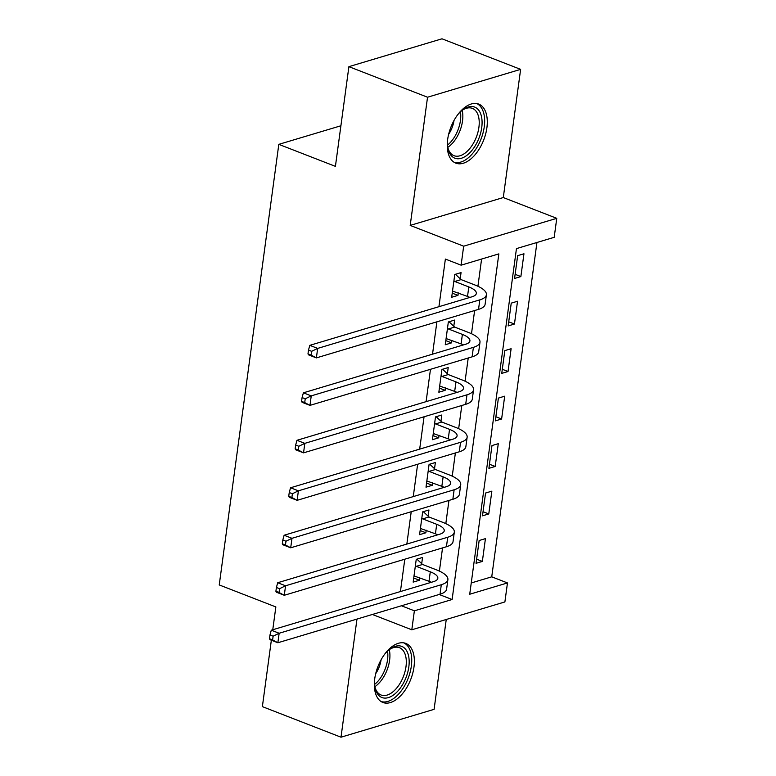 <?xml version="1.0" encoding="UTF-8"?>
<svg xmlns="http://www.w3.org/2000/svg" width="776" height="776" viewBox="0 0 776 776"><rect width="100%" height="100%" fill="white"/><g stroke="black" fill="none" stroke-linecap="round" stroke-linejoin="round"><path stroke-width="1.16" d="M413.977 667.069A31.67 17.615 111.2 0 0 405.829 643.42A31.67 17.615 111.2 0 0 374.73 678.816A31.67 17.615 111.2 0 0 382.878 702.464A31.67 17.615 111.2 0 0 413.977 667.069M486.901 127.739A31.67 17.615 111.2 0 0 478.743 104.1A31.67 17.615 111.2 0 0 447.655 139.486A31.67 17.615 111.2 0 0 455.803 163.135A31.67 17.615 111.2 0 0 486.901 127.739M507.465 582.941L504.895 601.933L411.804 629.792L414.374 610.809L452.117 599.508L498.842 253.888L461.109 265.179L463.67 246.186L556.761 218.328L554.2 237.32L516.457 248.611L469.722 594.241L507.465 582.941L491.741 576.83L536.943 242.481M271.348 640.219L262.375 706.635L341.003 737.2L434.094 709.342L446.248 619.49M272.764 629.763L275.849 606.939L219.239 584.939L278.807 144.355L335.416 166.365L348.899 66.658L441.99 38.8L520.628 69.365L427.537 97.223L410.203 225.409L463.67 246.186M410.203 225.409L503.294 197.55L520.628 69.365M503.294 197.55L556.761 218.328M348.899 66.658L427.537 97.223M471.255 582.96L491.741 576.83M517.66 255.653L514.575 278.448L520.871 276.566L523.955 253.771L517.66 255.653M511.238 303.135L508.164 325.92L514.449 324.038L517.534 301.253L511.238 303.135M504.827 350.606L501.742 373.392L508.028 371.51L511.112 348.725L504.827 350.606M498.405 398.088L495.321 420.873L501.616 418.991L504.691 396.196L498.405 398.088M491.984 445.56L488.899 468.345L495.195 466.463L498.279 443.678L491.984 445.56M485.563 493.032L482.488 515.827L488.773 513.945L491.858 491.15L485.563 493.032M479.151 540.513L476.066 563.298L482.352 561.417L485.436 538.631L479.151 540.513M461.109 265.179L445.375 259.068L438.944 306.695M436.898 321.827L432.523 354.166M430.476 369.298L426.102 401.648M424.055 416.78L419.68 449.12M417.634 464.252L413.269 496.601M411.222 511.733L406.847 544.073M404.8 559.205L400.426 591.545M439.4 571.107L442.543 547.914M445.822 523.635L448.955 500.433M452.243 476.154L455.376 452.961M458.655 428.682L461.798 405.479M465.076 381.2L468.219 358.008M471.498 333.728L474.631 310.526M477.919 286.257L481.595 259.048M460.216 278.797L461.051 272.599L454.765 274.481L451.68 297.266L457.976 295.384L458.315 292.853M453.795 326.269L454.629 320.071L448.344 321.962L445.259 344.748L451.554 342.866L451.894 340.325M447.374 373.751L448.218 367.552L441.922 369.434L438.847 392.22L445.133 390.338L445.472 387.806M440.962 421.222L441.796 415.024L435.501 416.906L432.426 439.701L438.712 437.819L439.061 435.278M434.541 468.694L435.375 462.506L429.089 464.387L426.005 487.173L432.3 485.291L432.639 482.759M428.119 516.176L428.953 509.977L422.668 511.859L419.583 534.654L425.878 532.773L426.218 530.231M421.698 563.648L422.542 557.459L416.246 559.341L413.171 582.126L419.457 580.244L419.797 577.713M340.906 125.77L278.807 144.355M356.979 619.073L341.003 737.2M372.364 614.466L411.804 629.792M401.425 605.775L414.374 610.809M439.158 594.474L452.117 599.508M452.233 293.163L457.976 295.384M515.138 274.335L520.871 276.566M476.619 559.186L482.352 561.417M483.041 511.714L488.773 513.945M489.462 464.242L495.195 466.463M495.883 416.76L501.616 418.991M502.295 369.289L508.028 371.51M508.717 321.807L514.449 324.038M445.822 340.635L451.554 342.866M439.4 388.107L445.133 390.338M432.979 435.588L438.712 437.819M426.558 483.06L432.3 485.291M420.146 530.542L425.878 532.773M413.724 578.013L419.457 580.244M452.515 291.078L467.521 296.432A20.302 6.703 -172.3 0 1 469.849 297.441M454.785 281.484L468.801 286.936A20.302 6.703 -172.3 0 1 476.348 293.425A20.302 6.703 -172.3 0 1 471.954 296.81L309.799 345.349L317.665 348.405L479.81 299.866A30.448 10.059 7.7 0 0 486.406 294.783A30.448 10.059 7.7 0 0 475.096 285.054L461.08 279.603L454.785 281.484L453.921 280.679M455.415 274.287L461.08 279.603M311.651 351.315L308.499 350.092L307.985 353.885L311.137 355.107L311.651 351.315L317.665 348.405L316.375 357.901L478.53 309.362A30.448 10.059 7.7 0 0 485.116 304.279L486.406 294.783M311.137 355.107L316.375 357.901L308.518 354.845L307.985 353.885M308.499 350.092L309.799 345.349M446.103 338.549L461.099 343.904A20.302 6.703 -172.3 0 1 463.427 344.922M448.373 328.966L462.389 334.407A20.302 6.703 -172.3 0 1 469.926 340.897A20.302 6.703 -172.3 0 1 465.532 344.292L303.377 392.821L311.244 395.876L473.399 347.347A30.448 10.059 7.7 0 0 479.985 342.255A30.448 10.059 7.7 0 0 468.675 332.526L454.658 327.084L448.373 328.966L447.51 328.151M448.994 321.768L454.658 327.084M305.23 398.786L302.087 397.564L301.573 401.367L304.716 402.589L305.23 398.786L311.244 395.876L309.964 405.373L472.109 356.844A30.448 10.059 7.7 0 0 478.705 351.751L479.985 342.255M304.716 402.589L309.964 405.373L302.097 402.317L301.573 401.367M302.087 397.564L303.377 392.821M439.682 386.031L454.678 391.385A20.302 6.703 -172.3 0 1 457.006 392.394M441.951 376.438L455.968 381.889A20.302 6.703 -172.3 0 1 463.505 388.369A20.302 6.703 -172.3 0 1 459.111 391.764L296.956 440.302L304.822 443.358L466.977 394.819A30.448 10.059 7.7 0 0 473.564 389.736A30.448 10.059 7.7 0 0 462.253 380.007L448.237 374.556L441.951 376.438L441.088 375.632M442.572 369.24L448.237 374.556M298.808 446.268L295.666 445.046L295.152 448.838L298.294 450.061L298.808 446.268L304.822 443.358L303.542 452.854L465.697 404.315A30.448 10.059 7.7 0 0 472.283 399.233L473.564 389.736M298.294 450.061L303.542 452.854L295.675 449.789L295.152 448.838M295.666 445.046L296.956 440.302M433.26 433.503L448.266 438.857A20.302 6.703 -172.3 0 1 450.584 439.876M435.53 423.919L449.546 429.361A20.302 6.703 -172.3 0 1 457.083 435.85A20.302 6.703 -172.3 0 1 452.699 439.245L290.544 487.774L298.401 490.83L460.556 442.301A30.448 10.059 7.7 0 0 467.142 437.208A30.448 10.059 7.7 0 0 455.842 427.479L441.825 422.037L435.53 423.919L434.667 423.104M436.151 416.712L441.825 422.037M292.387 493.74L289.244 492.517L288.73 496.32L291.873 497.542L292.387 493.74L298.401 490.83L297.121 500.326L459.276 451.797A30.448 10.059 7.7 0 0 465.862 446.704L467.142 437.208M291.873 497.542L297.121 500.326L289.254 497.27L288.73 496.32M289.244 492.517L290.544 487.774M426.839 480.975L441.845 486.339A20.302 6.703 -172.3 0 1 444.173 487.347M429.109 471.391L443.125 476.842A20.302 6.703 -172.3 0 1 450.672 483.322A20.302 6.703 -172.3 0 1 446.278 486.717L284.123 535.246L291.989 538.311L454.135 489.772A30.448 10.059 7.7 0 0 460.731 484.69A30.448 10.059 7.7 0 0 449.42 474.96L435.404 469.509L429.109 471.391L428.245 470.586M429.739 464.193L435.404 469.509M285.975 541.221L282.823 539.999L282.309 543.792L285.461 545.014L285.975 541.221L291.989 538.311L290.699 547.798L452.854 499.269A30.448 10.059 7.7 0 0 459.44 494.176L460.731 484.69M285.461 545.014L290.699 547.798L282.842 544.742L282.309 543.792M282.823 539.999L284.123 535.246M457.665 114.78A27.412 15.239 -68.8 0 1 462.632 109.959A27.412 15.239 -68.8 0 1 476.251 107.893A27.412 15.239 -68.8 0 1 477.735 141.057A27.412 15.239 -68.8 0 1 453.262 157.382A27.412 15.239 -68.8 0 1 447.878 147.925A27.412 15.239 -68.8 0 1 447.471 141.019M447.723 147.023A25.375 14.114 111.2 0 0 452.544 154.938A25.375 14.114 111.2 0 0 453.989 155.685A25.375 14.114 111.2 0 0 475.795 138.487A25.375 14.114 111.2 0 0 473.826 109.115A25.375 14.114 111.2 0 0 472.38 108.378A25.375 14.114 111.2 0 0 461.914 110.522M453.941 162.174A31.467 17.499 111.2 0 0 480.606 140.146A31.467 17.499 111.2 0 0 477.958 104.227A31.467 17.499 111.2 0 0 476.726 103.547M454.018 120.474A19.982 11.116 -68.8 0 1 448.615 134.364M384.75 654.11A27.412 15.239 -68.8 0 1 389.707 649.289A27.412 15.239 -68.8 0 1 408.826 666.885A27.412 15.239 -68.8 0 1 392.064 695.936A27.412 15.239 -68.8 0 1 374.954 687.255A27.412 15.239 -68.8 0 1 374.546 680.348M374.808 686.353A25.375 14.114 111.2 0 0 381.074 695.005A25.375 14.114 111.2 0 0 405.993 666.652A25.375 14.114 111.2 0 0 399.456 647.698A25.375 14.114 111.2 0 0 388.989 649.851M381.094 659.794A19.982 11.116 -68.8 0 1 375.7 673.684M381.016 701.504A31.467 17.499 111.2 0 0 411.338 666.128A31.467 17.499 111.2 0 0 403.801 642.877M420.427 528.456L435.423 533.81A20.302 6.703 -172.3 0 1 437.751 534.819M422.697 518.872L436.713 524.314A20.302 6.703 -172.3 0 1 444.25 530.803A20.302 6.703 -172.3 0 1 439.856 534.189L277.701 582.727L285.568 585.783L447.723 537.244A30.448 10.059 7.7 0 0 454.309 532.161A30.448 10.059 7.7 0 0 442.999 522.432L428.983 516.981L422.697 518.872L421.834 518.058M423.318 511.665L428.983 516.981M279.554 588.693L276.411 587.471L275.897 591.273L279.04 592.495L279.554 588.693L285.568 585.783L284.288 595.279L446.433 546.74A30.448 10.059 7.7 0 0 453.029 541.658L454.309 532.161M279.04 592.495L284.288 595.279L276.421 592.224L275.897 591.273M276.411 587.471L277.701 582.727M414.006 575.928L429.002 581.282A20.302 6.703 -172.3 0 1 431.33 582.301M416.275 566.344L430.292 571.796A20.302 6.703 -172.3 0 1 437.829 578.275A20.302 6.703 -172.3 0 1 433.435 581.67L271.28 630.199L279.147 633.255L441.301 584.726A30.448 10.059 7.7 0 0 447.888 579.633A30.448 10.059 7.7 0 0 436.578 569.904L422.561 564.462L416.275 566.344L415.412 565.529M416.896 559.147L422.561 564.462M273.133 636.165L269.99 634.943L269.476 638.745L272.618 639.967L273.133 636.165L279.147 633.255L277.866 642.751L440.021 594.222A30.448 10.059 7.7 0 0 446.607 589.13L447.888 579.633M272.618 639.967L277.866 642.751L270 639.696L269.476 638.745M269.99 634.943L271.28 630.199M468.801 286.936L467.521 296.432M479.81 299.866L478.53 309.362M462.389 334.407L461.099 343.904M473.399 347.347L472.109 356.844M455.968 381.889L454.678 391.385M466.977 394.819L465.697 404.315M449.546 429.361L448.266 438.857M460.556 442.301L459.276 451.797M443.125 476.842L441.845 486.339M454.135 489.772L452.854 499.269M462.186 110.337A25.375 14.114 -68.8 0 1 447.8 147.353M447.51 145.083A24.541 13.648 111.2 0 0 460.44 111.812M389.261 649.667A25.375 14.114 -68.8 0 1 389.6 660.279A25.375 14.114 -68.8 0 1 374.876 686.673M374.595 684.413A24.541 13.648 111.2 0 0 387.534 659.833A24.541 13.648 111.2 0 0 387.525 651.142M436.713 524.314L435.423 533.81M447.723 537.244L446.433 546.74M430.292 571.796L429.002 581.282M441.301 584.726L440.021 594.222"/></g></svg>
